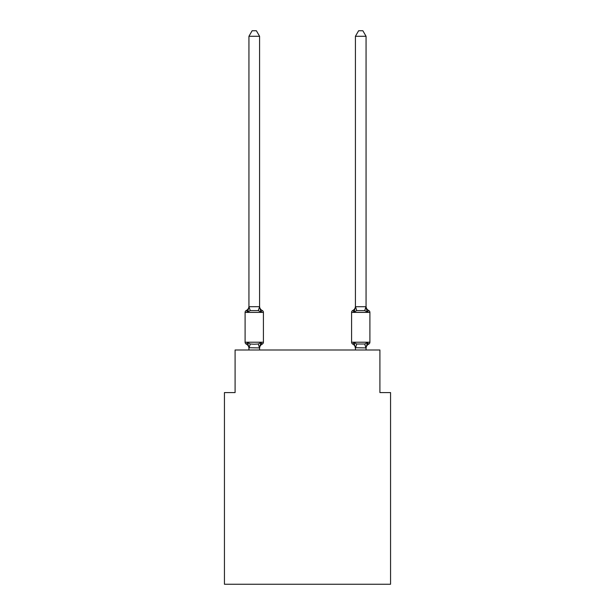 <?xml version="1.0" encoding="UTF-8"?>
<svg xmlns="http://www.w3.org/2000/svg" width="615" height="615" viewBox="0 0 615 615"><rect width="100%" height="100%" fill="white"/><g stroke="black" fill="none" stroke-linecap="round" stroke-linejoin="round"><path stroke-width="0.92" d="M390.556 584.25L390.556 392.578L379.909 392.578L379.909 349.989L235.091 349.989L235.091 392.578L224.444 392.578L224.444 584.25L390.556 584.25M259.584 36.285L248.937 36.285L252.135 30.75L256.386 30.75L259.584 36.285L259.584 306.9L260.914 311.982L262.221 310.483A2.129 2.129 0 0 1 263.412 312.397A2.129 2.129 0 0 0 262.221 310.483L260.914 311.982L262.221 310.483A2.129 2.129 0 0 1 263.412 312.397A2.129 2.129 0 0 0 262.221 310.483L260.914 311.982L262.221 310.483A2.129 2.129 0 0 1 263.412 312.397A2.129 2.129 0 0 0 262.221 310.483A2.129 2.129 0 0 1 263.412 312.397L263.412 342.217A2.129 2.129 0 0 1 262.221 344.131L260.914 342.632L262.221 344.131L260.914 342.632L262.221 344.131L260.914 342.632L262.221 344.131L260.914 342.632L262.221 344.131L260.914 342.632L262.221 344.131L260.914 342.632L262.221 344.131L260.914 342.632L262.221 344.131L260.914 342.632L262.221 344.131L260.914 342.632L262.221 344.131L260.914 342.632L262.221 344.131L260.914 342.632L262.221 344.131L260.914 342.632L259.584 347.906L248.937 347.713L248.937 348.344A4.682 4.682 0 0 0 246.3 344.131A2.129 2.129 0 0 1 245.101 342.217A2.129 2.129 0 0 0 246.3 344.131A2.129 2.129 0 0 1 245.101 342.217A2.129 2.129 0 0 0 246.3 344.131L247.607 342.632L246.3 344.131A2.129 2.129 0 0 1 245.101 342.217A2.129 2.129 0 0 0 246.3 344.131L247.607 342.632L246.3 344.131A2.129 2.129 0 0 1 245.101 342.217A2.129 2.129 0 0 0 246.3 344.131A2.129 2.129 0 0 1 245.101 342.217A2.129 2.129 0 0 0 246.3 344.131L247.607 342.632L246.3 344.131A2.129 2.129 0 0 1 245.101 342.217A2.129 2.129 0 0 0 246.3 344.131L247.607 342.632L246.3 344.131A2.129 2.129 0 0 1 245.101 342.217A2.129 2.129 0 0 0 246.3 344.131A2.129 2.129 0 0 1 245.101 342.217A2.129 2.129 0 0 0 246.3 344.131A2.129 2.129 0 0 1 245.101 342.217A2.129 2.129 0 0 0 246.3 344.131L247.607 342.632L246.3 344.131A2.129 2.129 0 0 1 245.101 342.217A2.129 2.129 0 0 0 246.3 344.131A2.129 2.129 0 0 1 245.101 342.217A2.129 2.129 0 0 0 246.3 344.131A2.129 2.129 0 0 1 245.101 342.217A2.129 2.129 0 0 0 246.3 344.131L247.607 342.632L246.3 344.131A2.129 2.129 0 0 1 245.101 342.217A2.129 2.129 0 0 0 246.3 344.131L247.607 342.632L246.3 344.131A2.129 2.129 0 0 1 245.101 342.217A2.129 2.129 0 0 0 246.3 344.131A2.129 2.129 0 0 1 245.101 342.217A2.129 2.129 0 0 0 246.3 344.131A2.129 2.129 0 0 1 245.101 342.217A2.129 2.129 0 0 0 246.3 344.131L247.607 342.632L246.3 344.131A2.129 2.129 0 0 1 245.101 342.217A2.129 2.129 0 0 0 246.3 344.131A2.129 2.129 0 0 1 245.101 342.217A2.129 2.129 0 0 0 246.3 344.131A2.129 2.129 0 0 1 245.101 342.217A2.129 2.129 0 0 0 246.3 344.131L247.607 342.632L246.3 344.131A2.129 2.129 0 0 1 245.101 342.217A2.129 2.129 0 0 0 246.3 344.131L247.607 342.632L246.3 344.131A2.129 2.129 0 0 1 245.101 342.217A2.129 2.129 0 0 0 246.3 344.131A2.129 2.129 0 0 1 245.101 342.217A2.129 2.129 0 0 0 246.3 344.131L247.607 342.632L246.3 344.131A2.129 2.129 0 0 1 245.101 342.217A2.129 2.129 0 0 0 246.3 344.131L247.607 342.632L246.3 344.131A2.129 2.129 0 0 1 245.101 342.217A2.129 2.129 0 0 0 246.3 344.131L247.607 342.632L246.3 344.131L247.607 342.632L246.3 344.131L247.607 342.632L246.3 344.131L247.607 342.632L246.3 344.131L247.607 342.632L246.3 344.131L247.607 342.632L246.3 344.131L247.607 342.632L250.267 344L254.256 344.216L258.254 344L260.914 342.632L262.221 344.131A2.129 2.129 0 0 0 263.412 342.217A2.129 2.129 0 0 1 262.221 344.131L261.613 343.839L262.221 344.131A2.129 2.129 0 0 0 263.412 342.217A2.129 2.129 0 0 1 262.221 344.131A2.129 2.129 0 0 0 263.412 342.217A2.129 2.129 0 0 1 262.221 344.131L261.613 343.839L262.221 344.131A2.129 2.129 0 0 0 263.412 342.217A2.129 2.129 0 0 1 262.221 344.131A2.129 2.129 0 0 0 263.412 342.217A2.129 2.129 0 0 1 262.221 344.131L261.613 343.839L262.221 344.131A2.129 2.129 0 0 0 263.412 342.217A2.129 2.129 0 0 1 262.221 344.131A2.129 2.129 0 0 0 263.412 342.217A2.129 2.129 0 0 1 262.221 344.131L261.613 343.839L262.221 344.131A2.129 2.129 0 0 0 263.412 342.217A2.129 2.129 0 0 1 262.221 344.131A2.129 2.129 0 0 0 263.412 342.217A2.129 2.129 0 0 1 262.221 344.131L261.613 343.839L262.221 344.131A2.129 2.129 0 0 0 263.412 342.217A2.129 2.129 0 0 1 262.221 344.131A2.129 2.129 0 0 0 263.412 342.217A2.129 2.129 0 0 1 262.221 344.131L261.613 343.839L262.221 344.131A2.129 2.129 0 0 0 263.412 342.217A2.129 2.129 0 0 1 262.221 344.131A2.129 2.129 0 0 0 263.412 342.217A2.129 2.129 0 0 1 262.221 344.131L261.613 343.839L262.221 344.131A2.129 2.129 0 0 0 263.412 342.217A2.129 2.129 0 0 1 262.221 344.131A2.129 2.129 0 0 0 263.412 342.217A2.129 2.129 0 0 1 262.221 344.131L261.613 343.839L262.221 344.131A2.129 2.129 0 0 0 263.412 342.217A2.129 2.129 0 0 1 262.221 344.131A2.129 2.129 0 0 0 263.412 342.217A2.129 2.129 0 0 1 262.221 344.131L261.613 343.839L262.221 344.131A2.129 2.129 0 0 0 263.412 342.217A2.129 2.129 0 0 1 262.221 344.131A2.129 2.129 0 0 0 263.412 342.217A2.129 2.129 0 0 1 262.221 344.131L261.613 343.839L262.221 344.131A2.129 2.129 0 0 0 263.412 342.217A2.129 2.129 0 0 1 262.221 344.131A2.129 2.129 0 0 0 263.412 342.217A2.129 2.129 0 0 1 262.221 344.131L261.613 343.839L262.221 344.131A2.129 2.129 0 0 0 263.412 342.217A2.129 2.129 0 0 1 262.221 344.131A2.129 2.129 0 0 0 263.412 342.217A2.129 2.129 0 0 1 262.221 344.131L261.613 343.839M248.237 311.267L247.607 311.982L246.3 310.483A2.129 2.129 0 0 0 245.101 312.397A2.129 2.129 0 0 1 246.3 310.483L246.907 310.775L246.3 310.483A2.129 2.129 0 0 0 245.101 312.397L245.101 342.217L263.412 342.217A2.129 2.129 0 0 1 262.221 344.131A4.682 4.682 0 0 0 259.584 348.344M259.584 306.9L258.254 310.613L250.267 310.613L247.607 311.982L246.3 310.483A2.129 2.129 0 0 0 245.101 312.397A2.129 2.129 0 0 1 246.3 310.483L246.907 310.775L246.3 310.483A2.129 2.129 0 0 0 245.101 312.397A2.129 2.129 0 0 1 246.3 310.483L246.907 310.775L246.3 310.483A2.129 2.129 0 0 0 245.101 312.397A2.129 2.129 0 0 1 246.3 310.483L246.907 310.775L246.3 310.483A2.129 2.129 0 0 0 245.101 312.397A2.129 2.129 0 0 1 246.3 310.483L246.907 310.775L246.3 310.483A2.129 2.129 0 0 0 245.101 312.397A2.129 2.129 0 0 1 246.3 310.483L246.907 310.775L246.3 310.483A2.129 2.129 0 0 0 245.101 312.397A2.129 2.129 0 0 1 246.3 310.483L246.907 310.775L246.3 310.483A2.129 2.129 0 0 0 245.101 312.397A2.129 2.129 0 0 1 246.3 310.483L246.907 310.775L246.3 310.483A2.129 2.129 0 0 0 245.101 312.397A2.129 2.129 0 0 1 246.3 310.483L246.907 310.775L246.3 310.483A2.129 2.129 0 0 0 245.101 312.397A2.129 2.129 0 0 1 246.3 310.483L246.907 310.775L246.3 310.483A2.129 2.129 0 0 0 245.101 312.397A2.129 2.129 0 0 1 246.3 310.483L246.907 310.775L246.3 310.483A2.129 2.129 0 0 0 245.101 312.397A2.129 2.129 0 0 1 246.3 310.483L246.907 310.775M259.584 347.713L260.084 345.207L259.584 347.713M355.416 306.708L366.063 306.708L366.063 36.285L355.416 36.285L355.416 306.9L354.086 311.982L352.779 310.483A2.129 2.129 0 0 0 351.588 312.397A2.129 2.129 0 0 1 352.779 310.483L354.086 311.982L354.586 310.298L354.086 311.982L354.586 310.298L354.086 311.982L354.586 310.298L354.086 311.982L354.586 310.298L354.086 311.982L354.586 310.298L354.086 311.982L354.586 310.298L354.086 311.982L354.586 310.298L354.086 311.982L354.586 310.298L354.086 311.982L354.586 310.298L354.086 311.982L354.586 310.298L354.086 311.982L354.586 310.298L354.086 311.982L354.586 310.298L354.086 311.982L356.746 310.613L364.733 310.613L367.393 311.982L366.286 308.499L367.393 311.982L368.7 310.483L367.393 311.982L366.286 308.499L367.393 311.982L368.7 310.483L367.393 311.982L366.286 308.499L367.393 311.982L368.7 310.483L367.393 311.982L366.286 308.499L367.393 311.982L368.7 310.483L367.393 311.982L366.286 308.499L367.393 311.982L368.7 310.483L367.393 311.982L366.286 308.499L367.393 311.982L368.7 310.483L367.393 311.982L366.286 308.499L367.393 311.982L368.7 310.483L367.393 311.982L366.286 308.499L367.393 311.982L368.7 310.483L367.393 311.982L366.286 308.499L367.393 311.982L368.7 310.483L367.393 311.982L366.286 308.499L367.393 311.982L368.7 310.483L367.393 311.982L366.286 308.499L367.393 311.982L368.7 310.483L367.393 311.982L366.286 308.499L367.393 311.982L368.7 310.483A2.129 2.129 0 0 1 369.899 312.397L369.899 342.217A2.129 2.129 0 0 1 368.7 344.131L367.393 342.632L368.093 343.839M366.063 349.989L366.063 347.906L355.416 347.713L355.416 348.344L354.086 342.632L352.779 344.131A2.129 2.129 0 0 1 351.588 342.217A2.129 2.129 0 0 0 352.779 344.131L354.086 342.632L352.779 344.131A4.682 4.682 0 0 1 355.416 348.344A4.682 4.682 0 0 0 352.779 344.131A2.129 2.129 0 0 1 351.588 342.217A2.129 2.129 0 0 0 352.779 344.131L354.086 342.632L352.779 344.131A2.129 2.129 0 0 1 351.588 342.217A2.129 2.129 0 0 0 352.779 344.131L354.086 342.632L352.779 344.131A4.682 4.682 0 0 1 355.416 348.344A4.682 4.682 0 0 0 352.779 344.131A2.129 2.129 0 0 1 351.588 342.217A2.129 2.129 0 0 0 352.779 344.131L354.086 342.632L352.779 344.131A2.129 2.129 0 0 1 351.588 342.217A2.129 2.129 0 0 0 352.779 344.131L354.086 342.632L352.779 344.131A4.682 4.682 0 0 1 355.416 348.344A4.682 4.682 0 0 0 352.779 344.131A2.129 2.129 0 0 1 351.588 342.217A2.129 2.129 0 0 0 352.779 344.131L354.086 342.632L352.779 344.131A2.129 2.129 0 0 1 351.588 342.217A2.129 2.129 0 0 0 352.779 344.131L354.086 342.632L352.779 344.131A4.682 4.682 0 0 1 355.416 348.344A4.682 4.682 0 0 0 352.779 344.131A2.129 2.129 0 0 1 351.588 342.217A2.129 2.129 0 0 0 352.779 344.131L354.086 342.632L352.779 344.131A2.129 2.129 0 0 1 351.588 342.217A2.129 2.129 0 0 0 352.779 344.131L354.086 342.632L352.779 344.131A4.682 4.682 0 0 1 355.416 348.344A4.682 4.682 0 0 0 352.779 344.131A2.129 2.129 0 0 1 351.588 342.217A2.129 2.129 0 0 0 352.779 344.131L354.086 342.632L352.779 344.131A2.129 2.129 0 0 1 351.588 342.217A2.129 2.129 0 0 0 352.779 344.131L354.086 342.632L352.779 344.131A4.682 4.682 0 0 1 355.416 348.344A4.682 4.682 0 0 0 352.779 344.131A2.129 2.129 0 0 1 351.588 342.217A2.129 2.129 0 0 0 352.779 344.131L354.086 342.632L352.779 344.131A2.129 2.129 0 0 1 351.588 342.217A2.129 2.129 0 0 0 352.779 344.131L354.086 342.632L352.779 344.131A4.682 4.682 0 0 1 355.416 348.344A4.682 4.682 0 0 0 352.779 344.131A2.129 2.129 0 0 1 351.588 342.217A2.129 2.129 0 0 0 352.779 344.131L354.086 342.632L352.779 344.131A2.129 2.129 0 0 1 351.588 342.217A2.129 2.129 0 0 0 352.779 344.131L354.086 342.632L352.779 344.131A4.682 4.682 0 0 1 355.416 348.344A4.682 4.682 0 0 0 352.779 344.131A2.129 2.129 0 0 1 351.588 342.217A2.129 2.129 0 0 0 352.779 344.131L354.086 342.632L352.779 344.131A2.129 2.129 0 0 1 351.588 342.217A2.129 2.129 0 0 0 352.779 344.131L354.086 342.632L352.779 344.131A4.682 4.682 0 0 1 355.416 348.344A4.682 4.682 0 0 0 352.779 344.131A2.129 2.129 0 0 1 351.588 342.217A2.129 2.129 0 0 0 352.779 344.131L354.086 342.632L352.779 344.131A2.129 2.129 0 0 1 351.588 342.217A2.129 2.129 0 0 0 352.779 344.131L354.086 342.632L352.779 344.131A4.682 4.682 0 0 1 355.416 348.344A4.682 4.682 0 0 0 352.779 344.131A2.129 2.129 0 0 1 351.588 342.217A2.129 2.129 0 0 0 352.779 344.131L354.086 342.632L352.779 344.131A2.129 2.129 0 0 1 351.588 342.217A2.129 2.129 0 0 0 352.779 344.131L354.086 342.632L352.779 344.131A4.682 4.682 0 0 1 355.416 348.344A4.682 4.682 0 0 0 352.779 344.131A2.129 2.129 0 0 1 351.588 342.217A2.129 2.129 0 0 0 352.779 344.131L354.086 342.632L352.779 344.131A2.129 2.129 0 0 1 351.588 342.217A2.129 2.129 0 0 0 352.779 344.131L354.086 342.632L356.746 344L364.733 344L367.393 342.632L368.7 344.131A2.129 2.129 0 0 0 369.899 342.217A2.129 2.129 0 0 1 368.7 344.131L367.393 342.632L368.7 344.131A2.129 2.129 0 0 0 369.899 342.217A2.129 2.129 0 0 1 368.7 344.131L367.393 342.632L368.7 344.131A2.129 2.129 0 0 0 369.899 342.217A2.129 2.129 0 0 1 368.7 344.131L367.393 342.632L368.7 344.131A2.129 2.129 0 0 0 369.899 342.217A2.129 2.129 0 0 1 368.7 344.131L367.393 342.632L368.7 344.131A2.129 2.129 0 0 0 369.899 342.217A2.129 2.129 0 0 1 368.7 344.131L367.393 342.632L368.7 344.131A2.129 2.129 0 0 0 369.899 342.217A2.129 2.129 0 0 1 368.7 344.131L367.393 342.632L368.7 344.131A2.129 2.129 0 0 0 369.899 342.217A2.129 2.129 0 0 1 368.7 344.131L367.393 342.632L368.7 344.131A2.129 2.129 0 0 0 369.899 342.217A2.129 2.129 0 0 1 368.7 344.131L367.393 342.632L368.7 344.131A2.129 2.129 0 0 0 369.899 342.217A2.129 2.129 0 0 1 368.7 344.131L367.393 342.632L368.7 344.131A2.129 2.129 0 0 0 369.899 342.217A2.129 2.129 0 0 1 368.7 344.131L367.393 342.632L368.7 344.131A2.129 2.129 0 0 0 369.899 342.217A2.129 2.129 0 0 1 368.7 344.131L367.393 342.632L368.7 344.131A2.129 2.129 0 0 0 369.899 342.217L369.899 312.397L369.899 342.217L369.899 312.397L369.899 342.217L369.899 312.397L369.899 342.217L369.899 312.397L369.899 342.217L369.899 312.397L369.899 342.217L369.899 312.397L369.899 342.217L369.899 312.397L369.899 342.217L369.899 312.397L369.899 342.217L369.899 312.397L369.899 342.217L369.899 312.397L369.899 342.217L369.899 312.397L369.899 342.217L369.899 312.397L369.899 342.217L369.899 312.397L369.899 342.217L369.899 312.397L369.899 342.217L369.899 312.397L369.899 342.217L369.899 312.397L369.899 342.217L369.899 312.397L369.899 342.217L369.899 312.397L369.899 342.217L369.899 312.397L369.899 342.217L369.899 312.397L369.899 342.217L369.899 312.397L369.899 342.217L369.899 312.397L369.899 342.217L351.588 342.217A2.129 2.129 0 0 0 352.779 344.131A4.682 4.682 0 0 1 355.416 348.344A4.682 4.682 0 0 0 352.779 344.131A2.129 2.129 0 0 1 351.588 342.217L351.588 312.397A2.129 2.129 0 0 1 352.779 310.483L353.387 310.775L352.779 310.483A2.129 2.129 0 0 0 351.588 312.397A2.129 2.129 0 0 1 352.779 310.483A2.129 2.129 0 0 0 351.588 312.397A2.129 2.129 0 0 1 352.779 310.483L353.387 310.775L352.779 310.483A2.129 2.129 0 0 0 351.588 312.397A2.129 2.129 0 0 1 352.779 310.483A2.129 2.129 0 0 0 351.588 312.397A2.129 2.129 0 0 1 352.779 310.483L353.387 310.775L352.779 310.483A2.129 2.129 0 0 0 351.588 312.397A2.129 2.129 0 0 1 352.779 310.483A2.129 2.129 0 0 0 351.588 312.397A2.129 2.129 0 0 1 352.779 310.483L353.387 310.775L352.779 310.483A2.129 2.129 0 0 0 351.588 312.397A2.129 2.129 0 0 1 352.779 310.483A2.129 2.129 0 0 0 351.588 312.397A2.129 2.129 0 0 1 352.779 310.483L353.387 310.775L352.779 310.483A2.129 2.129 0 0 0 351.588 312.397A2.129 2.129 0 0 1 352.779 310.483A2.129 2.129 0 0 0 351.588 312.397A2.129 2.129 0 0 1 352.779 310.483L353.387 310.775L352.779 310.483A2.129 2.129 0 0 0 351.588 312.397A2.129 2.129 0 0 1 352.779 310.483A2.129 2.129 0 0 0 351.588 312.397A2.129 2.129 0 0 1 352.779 310.483L353.387 310.775L352.779 310.483A2.129 2.129 0 0 0 351.588 312.397A2.129 2.129 0 0 1 352.779 310.483A2.129 2.129 0 0 0 351.588 312.397A2.129 2.129 0 0 1 352.779 310.483L353.387 310.775L352.779 310.483A2.129 2.129 0 0 0 351.588 312.397A2.129 2.129 0 0 1 352.779 310.483A2.129 2.129 0 0 0 351.588 312.397A2.129 2.129 0 0 1 352.779 310.483L353.387 310.775L352.779 310.483A2.129 2.129 0 0 0 351.588 312.397A2.129 2.129 0 0 1 352.779 310.483A2.129 2.129 0 0 0 351.588 312.397A2.129 2.129 0 0 1 352.779 310.483L353.387 310.775L352.779 310.483A2.129 2.129 0 0 0 351.588 312.397A2.129 2.129 0 0 1 352.779 310.483A2.129 2.129 0 0 0 351.588 312.397A2.129 2.129 0 0 1 352.779 310.483L353.387 310.775L352.779 310.483A2.129 2.129 0 0 0 351.588 312.397A2.129 2.129 0 0 1 352.779 310.483A2.129 2.129 0 0 0 351.588 312.397A2.129 2.129 0 0 1 352.779 310.483L353.387 310.775M366.063 348.344L366.063 348.344A4.682 4.682 0 0 1 368.7 344.131M366.063 306.27L366.063 306.27A4.682 4.682 0 0 0 368.7 310.483A2.129 2.129 0 0 1 369.899 312.397L351.588 312.397A2.129 2.129 0 0 1 352.779 310.483L354.086 311.982M248.937 36.285L248.937 306.9L247.607 311.982L246.3 310.483A4.682 4.682 0 0 0 248.937 306.27M245.101 312.397L263.412 312.397A2.129 2.129 0 0 0 262.221 310.483A2.129 2.129 0 0 1 263.412 312.397A2.129 2.129 0 0 0 262.221 310.483A2.129 2.129 0 0 1 263.412 312.397A2.129 2.129 0 0 0 262.221 310.483A2.129 2.129 0 0 1 263.412 312.397A2.129 2.129 0 0 0 262.221 310.483A2.129 2.129 0 0 1 263.412 312.397A2.129 2.129 0 0 0 262.221 310.483A2.129 2.129 0 0 1 263.412 312.397A2.129 2.129 0 0 0 262.221 310.483A2.129 2.129 0 0 1 263.412 312.397A2.129 2.129 0 0 0 262.221 310.483A2.129 2.129 0 0 1 263.412 312.397A2.129 2.129 0 0 0 262.221 310.483A2.129 2.129 0 0 1 263.412 312.397A2.129 2.129 0 0 0 262.221 310.483A2.129 2.129 0 0 1 263.412 312.397A2.129 2.129 0 0 0 262.221 310.483A2.129 2.129 0 0 1 263.412 312.397A2.129 2.129 0 0 0 262.221 310.483A2.129 2.129 0 0 1 263.412 312.397A2.129 2.129 0 0 0 262.221 310.483A2.129 2.129 0 0 1 263.412 312.397A2.129 2.129 0 0 0 262.221 310.483A2.129 2.129 0 0 1 263.412 312.397A2.129 2.129 0 0 0 262.221 310.483A2.129 2.129 0 0 1 263.412 312.397A2.129 2.129 0 0 0 262.221 310.483A2.129 2.129 0 0 1 263.412 312.397A2.129 2.129 0 0 0 262.221 310.483A2.129 2.129 0 0 1 263.412 312.397A2.129 2.129 0 0 0 262.221 310.483A2.129 2.129 0 0 1 263.412 312.397A2.129 2.129 0 0 0 262.221 310.483A2.129 2.129 0 0 1 263.412 312.397A2.129 2.129 0 0 0 262.221 310.483A2.129 2.129 0 0 1 263.412 312.397A2.129 2.129 0 0 0 262.221 310.483A2.129 2.129 0 0 1 263.412 312.397A2.129 2.129 0 0 0 262.221 310.483L260.914 311.982L262.221 310.483L260.914 311.982L262.221 310.483L260.914 311.982L262.221 310.483L260.914 311.982L262.221 310.483L260.914 311.982L262.221 310.483L260.914 311.982L262.221 310.483L260.914 311.982L262.221 310.483L260.914 311.982L262.221 310.483L260.914 311.982L262.221 310.483L260.914 311.982L262.221 310.483L260.914 311.982L258.254 310.613M355.416 349.989L355.416 347.713M368.7 310.483A2.129 2.129 0 0 1 369.899 312.397A2.129 2.129 0 0 0 368.7 310.483A2.129 2.129 0 0 1 369.899 312.397A2.129 2.129 0 0 0 368.7 310.483A2.129 2.129 0 0 1 369.899 312.397A2.129 2.129 0 0 0 368.7 310.483A2.129 2.129 0 0 1 369.899 312.397A2.129 2.129 0 0 0 368.7 310.483A2.129 2.129 0 0 1 369.899 312.397A2.129 2.129 0 0 0 368.7 310.483A2.129 2.129 0 0 1 369.899 312.397A2.129 2.129 0 0 0 368.7 310.483A2.129 2.129 0 0 1 369.899 312.397A2.129 2.129 0 0 0 368.7 310.483A2.129 2.129 0 0 1 369.899 312.397A2.129 2.129 0 0 0 368.7 310.483A2.129 2.129 0 0 1 369.899 312.397A2.129 2.129 0 0 0 368.7 310.483A2.129 2.129 0 0 1 369.899 312.397A2.129 2.129 0 0 0 368.7 310.483A2.129 2.129 0 0 1 369.899 312.397A2.129 2.129 0 0 0 368.7 310.483M250.267 310.613L248.937 306.708L259.499 306.677M259.584 349.989L259.584 347.906M248.937 349.989L248.937 347.906M260.914 342.632L262.221 344.131M247.607 342.632L248.937 347.713M259.584 306.27A4.682 4.682 0 0 0 262.221 310.483M366.063 306.708L367.393 311.982M367.393 342.632L366.063 347.906M352.779 344.131L354.086 342.632L352.779 344.131M355.416 306.27A4.682 4.682 0 0 1 352.779 310.483M355.416 36.285L358.614 30.75L362.865 30.75L366.063 36.285M250.267 344L249.021 347.929M258.254 344L259.499 347.929M365.979 347.929L364.733 344M355.501 347.929L356.746 344M364.733 310.613L365.979 306.677M356.746 310.613L355.501 306.677"/></g></svg>
